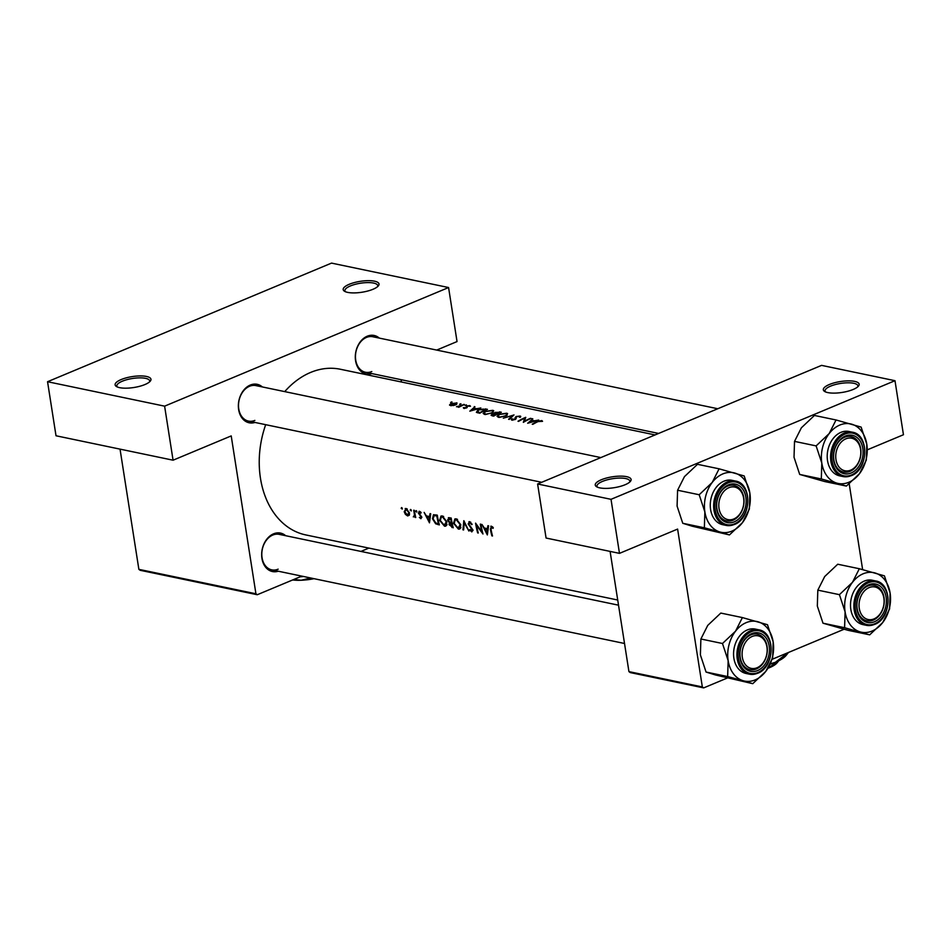 <?xml version="1.0" encoding="UTF-8"?>
<svg xmlns="http://www.w3.org/2000/svg" width="951" height="951" viewBox="0 0 951 951"><rect width="100%" height="100%" fill="white"/><g stroke="black" fill="none" stroke-linecap="round" stroke-linejoin="round"><path stroke-width="1.43" d="M625.08 484.748A18.128 5.516 171.1 0 1 596.467 486.662A18.128 5.516 171.1 0 1 601.27 479.78A18.128 5.516 171.1 0 1 622.727 476.189A18.128 5.516 171.1 0 1 630.43 481.349A18.128 5.516 171.1 0 1 625.08 484.748M629.669 482.121A16.619 5.052 -8.9 0 0 629.824 481.111A16.619 5.052 -8.9 0 0 619.779 478.068A16.619 5.052 -8.9 0 0 602.482 481.408A16.619 5.052 -8.9 0 0 596.978 486.258A16.619 5.052 -8.9 0 0 597.43 487.162M853.154 389.47A18.128 5.516 171.1 0 1 824.541 391.396A18.128 5.516 171.1 0 1 829.343 384.513A18.128 5.516 171.1 0 1 850.788 380.911A18.128 5.516 171.1 0 1 858.491 386.07A18.128 5.516 171.1 0 1 853.154 389.47M857.731 386.843A16.619 5.052 -8.9 0 0 857.885 385.844A16.619 5.052 -8.9 0 0 847.852 382.801A16.619 5.052 -8.9 0 0 830.556 386.142A16.619 5.052 -8.9 0 0 825.052 390.98A16.619 5.052 -8.9 0 0 825.504 391.895M144.944 384.537A18.128 5.516 171.1 0 1 116.331 386.451A18.128 5.516 171.1 0 1 121.134 379.568A18.128 5.516 171.1 0 1 142.579 375.978A18.128 5.516 171.1 0 1 150.282 381.137A18.128 5.516 171.1 0 1 144.944 384.537M149.521 381.91A16.619 5.052 -8.9 0 0 149.676 380.911A16.619 5.052 -8.9 0 0 139.642 377.868A16.619 5.052 -8.9 0 0 122.346 381.196A16.619 5.052 -8.9 0 0 116.842 386.047A16.619 5.052 -8.9 0 0 117.294 386.962M373.006 289.27A18.128 5.516 171.1 0 1 344.405 291.184A18.128 5.516 171.1 0 1 349.207 284.301A18.128 5.516 171.1 0 1 370.652 280.711A18.128 5.516 171.1 0 1 378.355 285.871A18.128 5.516 171.1 0 1 373.006 289.27M377.595 286.643A16.619 5.052 -8.9 0 0 377.749 285.633A16.619 5.052 -8.9 0 0 367.716 282.59A16.619 5.052 -8.9 0 0 350.42 285.93A16.619 5.052 -8.9 0 0 344.904 290.78A16.619 5.052 -8.9 0 0 345.356 291.684M254.963 422.446A19.65 14.574 -78.2 0 1 238.546 408.918A19.65 14.574 -78.2 0 1 250.279 385.06A19.65 14.574 -78.2 0 1 262.369 386.95M600.842 457.586L255.89 385.595A18.128 13.457 101.8 0 0 249.519 386.284A18.128 13.457 101.8 0 0 238.511 404.817A18.128 13.457 101.8 0 0 248.484 421.091A18.128 13.457 101.8 0 0 254.856 420.413M371.9 373.6A19.65 14.574 -78.2 0 1 355.484 360.06A19.65 14.574 -78.2 0 1 367.229 336.214A19.65 14.574 -78.2 0 1 379.306 338.092M717.779 408.74L372.828 336.749A18.128 13.457 101.8 0 0 366.456 337.427A18.128 13.457 101.8 0 0 355.46 355.959A18.128 13.457 101.8 0 0 365.422 372.245A18.128 13.457 101.8 0 0 371.805 371.556M278.251 571.206A19.65 14.574 -78.2 0 1 261.834 557.678A19.65 14.574 -78.2 0 1 273.579 533.82A19.65 14.574 -78.2 0 1 285.669 535.71M618.519 605.181L279.19 534.355A18.128 13.457 101.8 0 0 272.806 535.044A18.128 13.457 101.8 0 0 261.81 553.577A18.128 13.457 101.8 0 0 271.772 569.863A18.128 13.457 101.8 0 0 278.156 569.173M284.729 391.61A84.627 62.778 -78.2 0 1 310.597 372.447A84.627 62.778 -78.2 0 1 340.363 369.25L655.084 434.928M451.891 401.869L450.584 402.428L451.939 402.202M449.621 405.174L453.425 405.53L456.123 404.674L457.062 403.01L450.869 403.581L449.538 404.96M460.878 403.747L459.583 404.306L460.926 404.08M463.85 404.425L464.468 404.555A84.627 62.778 -78.2 0 0 458.81 407.278L458.18 407.147A84.627 62.778 101.8 0 1 459.012 406.707L456.492 406.731L461.936 405.269A84.627 62.778 101.8 0 1 463.85 404.425L463.91 404.793M466.394 404.9L465.098 405.459L466.454 405.233M469.794 405.601L466.668 406.006L465.942 407.777L463.339 407.706L463.838 408.407L466.596 407.884L467.321 406.125L470.472 406.232L469.794 405.601L469.913 406.327M474.264 406.6L474.941 406.743L473.467 408.062L476.617 408.728L480.849 407.979L469.83 411.177L474.371 407.242M485.295 408.906L487.447 409.346A84.627 62.778 -78.2 0 0 479.72 413.245L476.38 412.33L477.949 409.905L485.379 409.429M492.701 410.321L484.974 411.438L483.167 413.435L484.641 414.434L492.309 412.948L493.688 410.654L492.701 410.321L492.808 410.987M499.453 411.854L501.332 412.247A84.627 62.778 -78.2 0 0 493.605 416.146L491.096 415.266L491.94 414.315L494.377 413.614L495.019 412.377L499.537 412.377M506.598 413.221L498.859 414.339L497.052 416.324L498.526 417.323L506.205 415.837L507.572 413.554L506.598 413.221L506.693 413.887M513.968 414.886L509.272 419.415L508.607 419.272L512.363 415.623L503.305 418.167L513.98 414.969M520.078 416.039L515.977 416.538L514.741 419.332L511.353 418.975L511.9 420.116L515.406 419.45L516.595 416.681L519.27 416.372L519.496 417.275L520.482 417.216L520.078 416.039L520.256 417.227M525.725 417.334L524.358 421.281A84.627 62.778 101.8 0 1 530.444 418.321L531.062 418.452A84.627 62.778 -78.2 0 0 523.335 422.351L524.69 418.19A84.627 62.778 -78.2 0 0 518.616 421.364L517.998 421.234A84.627 62.778 101.8 0 1 525.725 417.334L525.76 417.596M532.132 418.678L532.81 418.82L531.336 420.14L534.486 420.806L538.718 420.057L527.698 423.254L532.239 419.32M541.785 420.568L537.434 421.436A84.627 62.778 101.8 0 0 532.239 424.205L532.869 424.336A84.627 62.778 -78.2 0 1 537.981 421.602L542.557 421.293L541.785 420.568L541.927 421.424M617.722 600.022L305.782 534.926A84.627 62.778 -78.2 0 1 265.686 424.693M520.482 417.216L520.72 416.3M519.27 416.372L519.496 417.275M511.507 419.985L511.353 418.975L511.9 420.116M512.839 420.176L512.387 418.832M515.038 417.81L515.276 418.642M494.092 413.257L494.437 413.97M467.226 407.397L466.941 406.41M464.587 408.443L464.243 407.539M466.109 406.98L466.359 408.003M491.417 526.188L490.395 529.315A84.627 62.778 101.8 0 0 491.881 535.853L492.511 535.984A84.627 62.778 -78.2 0 1 491.037 529.552L491.536 527.199L493.034 528.376L493.272 527.686L490.775 526.224M492.404 526.735L491.215 527.223L492.487 526.806M487.911 525.701L487.399 528.661L484.249 527.995L482.002 524.476L487.34 534.914L488.588 525.844L487.911 525.701M469.699 521.659L468.165 523.93L472.338 529.933L471.625 530.931L469.96 529.422L469.532 529.897L471.815 531.894L472.944 530.016L468.795 524.072L469.865 522.681L471.672 524.643L472.171 524.263L468.938 521.707M470.662 522.147L469.295 522.717L470.816 522.277M472.861 529.707L471.625 530.931M468.914 531.062L463.838 520.684L462.947 529.814L463.613 529.957L464.231 522.788L468.914 531.062M446.922 521.849L442.334 515.941L440.991 516.036L439.635 520.375L444.545 526.212L445.805 526.129L446.922 521.849M439.362 524.893A84.627 62.778 -78.2 0 1 437.305 515.145L433.466 514.729L432.491 518.759L435.665 523.799L439.362 524.893M419.546 511.317L418.404 513.1L421.138 517.023L420.699 517.843L419.367 517.439L420.901 518.711L421.757 517.118L419.022 513.195L419.724 512.209L420.853 513.183L421.15 512.601L418.975 511.353M419.022 513.195L420.544 511.876M421.673 516.809L420.699 517.843M416.859 511.555L416.146 510.604L415.694 511.317L416.776 512.102M416.146 510.604L415.694 511.317L416.597 510.937M415.742 517.522A84.627 62.778 -78.2 0 1 414.339 510.354L413.709 510.223A84.627 62.778 101.8 0 0 414.125 512.66L414.493 515.085L413.305 516.892L414.874 516.345A84.627 62.778 101.8 0 0 415.111 517.392L415.742 517.522M414.636 516.952L415.421 516.12M402.344 508.523L401.631 507.572L401.179 508.286L402.273 509.082M401.631 507.572L401.179 508.286L402.083 507.905M406.172 508.523L404.199 511.697L405.423 514.372L407.622 515.941L409.287 515.169L409.453 512.791L406.172 508.523L405.174 508.583M409.227 515.264L407.622 515.941L409.287 515.169M411.331 510.402L410.618 509.451L410.178 510.164L411.26 510.949M410.618 509.451L410.178 510.164L411.07 509.784M430.042 513.623L429.531 516.583L426.381 515.918L424.134 512.399L429.472 522.836L430.72 513.766L430.042 513.623M449.312 517.653L447.576 519.995L449.419 522.777L449.086 524.679L453.247 527.793A84.627 62.778 -78.2 0 1 451.19 518.045L448.349 517.701M460.807 524.75L456.218 518.842L454.875 518.937L453.52 523.276L458.43 529.113L459.69 529.029L460.807 524.75M482.977 533.998A84.627 62.778 -78.2 0 1 480.933 524.251L480.303 524.12A84.627 62.778 101.8 0 0 481.836 531.811L475.583 523.133A84.627 62.778 101.8 0 0 477.64 532.881L478.258 533.012A84.627 62.778 -78.2 0 1 476.57 525.38L482.977 533.998M727.099 678.111L703.681 687.894L630.263 672.583L628.932 671.62L610.102 551.414M628.932 671.62L702.337 686.943L677.611 529.077L619.481 553.363L611.018 499.323L894.986 380.697L821.581 365.374L537.612 484L611.018 499.323M401.429 381.993L401.072 379.687M862.628 569.59L849.207 483.893M844.036 629.265L772.176 659.281M619.481 553.363L546.076 538.04L537.612 484M702.337 686.943L703.681 687.894M894.986 380.697L903.45 434.738L867.3 449.835M301.812 576.128L257.269 594.732L140.213 570.303L138.87 569.352L120.04 449.134M138.87 569.352L255.926 593.781L231.212 435.915L173.07 460.201L164.606 406.16L448.575 287.535L331.519 263.106L47.55 381.72L164.606 406.16M368.905 548.097L360.952 551.425M173.07 460.201L56.014 435.772L47.55 381.72M436.699 350.075L457.039 341.575L448.575 287.535M255.926 593.781L257.269 594.732M407.42 515.073L404.817 511.816L406.315 509.415L408.823 512.66L407.42 515.073L409.512 514.455M407.016 508.856L405.554 509.474L407.266 509.023M415.397 516.024L413.305 516.892M415.147 514.824L414.493 515.085M421.804 517.38L421.079 517.689M418.999 512.851L418.404 513.1M430.28 516.262L429.531 516.583M428.96 520.958L426.916 516.999L429.388 517.51L428.96 520.958L429.686 520.649M428.449 516.357L426.916 516.999M430.137 517.201L429.388 517.51M436.723 523.359L435.665 523.799M436.854 516.036A84.627 62.778 101.8 0 0 438.482 523.787L435.784 522.967L433.109 518.889L434.108 515.704L437.412 515.799M436.045 514.883L433.918 515.775L436.069 514.883M446.697 525.309L444.545 526.212M444.248 525.225L440.254 520.506L441.371 517.047L442.512 516.975L446.304 521.719L444.248 525.225L447.006 524.453M443.641 516.5L442.512 516.975M450.405 522.361L449.419 522.777M448.171 519.757L447.576 519.995M452.367 526.688L449.704 524.786L451.63 523.585A84.627 62.778 101.8 0 0 452.367 526.688L452.902 526.462M452.034 522.67L450.096 523.478L452.129 523.121M451.416 522.586L449.68 522.123L448.206 520.126L450.738 518.937A84.627 62.778 101.8 0 0 451.416 522.586L451.975 522.361M450.619 517.926L448.706 518.723L451.214 518.176M460.581 528.209L458.43 529.113M458.144 528.126L454.15 523.407L455.256 519.947L456.409 519.876L460.189 524.619L458.144 528.126L460.89 527.353M457.526 519.401L456.409 519.876M463.636 529.529L462.947 529.814M470.127 529.648L469.532 529.897M471.042 527.175L470.436 527.425M468.76 523.68L468.165 523.93M488.148 528.34L487.399 528.661M486.829 533.035L484.784 529.077L487.257 529.588L486.829 533.035L487.554 532.726M486.318 528.435L484.784 529.077M488.006 529.279L487.257 529.588M492.784 527.116L492.024 527.436M456.67 404.377L456.421 402.808M451.321 405.72L450.501 404.757L450.631 405.649M455.731 403.117L455.505 404.544L451.25 405.257L451.499 403.711L456.516 403.593M466.929 407.694L466.668 406.006M471.28 410.321L473.004 408.514L475.488 409.037L471.339 410.666M486.08 409.94L486.02 409.56A84.627 62.778 101.8 0 0 479.875 412.651L477.093 411.521L477.271 412.698M477.592 412.782L478.579 410.036L483.037 409.073L486.02 409.56M485.39 413.958L484.178 413.091L485.592 411.569L491.929 410.666L493.105 411.391L491.691 412.817L485.485 414.541M492.178 415.849L491.94 414.315M493.759 415.551L492.57 414.434L496.22 414.208A84.627 62.778 101.8 0 0 493.759 415.551L493.831 416.003M493.022 416.015L492.57 414.434M497.016 413.804L495.4 413.412L495.649 412.496L499.905 412.461A84.627 62.778 101.8 0 0 497.016 413.804L497.076 414.22M495.495 414.065L495.649 412.496M499.275 416.859L498.062 415.991L499.489 414.47L505.813 413.566L507.002 414.291L505.575 415.718L499.37 417.43M512.458 416.253L512.363 415.623M524.916 419.688L524.69 418.19M529.148 422.399L530.872 420.592L533.356 421.115L529.208 422.743M742.327 657.248A16.619 12.327 101.8 0 0 757.079 667.745A16.619 12.327 101.8 0 0 766.922 646.965A16.619 12.327 101.8 0 0 752.182 636.457A16.619 12.327 101.8 0 0 742.327 657.248M767.053 646.3A18.128 13.457 -78.2 0 1 749.935 669.647A18.128 13.457 -78.2 0 1 740.223 657.498A18.128 13.457 -78.2 0 1 757.341 634.151A18.128 13.457 -78.2 0 1 767.053 646.3M765.793 671.37A30.42 22.562 -78.2 0 1 755.142 679.906A30.42 22.562 -78.2 0 1 743.29 680.761L752.752 683.686L765.793 671.37L772.664 657.759L773.163 641.877L767.481 624.712L742.398 617.579L735.527 631.191L722.487 643.506L728.157 660.672L727.658 676.553L743.29 680.761A30.42 22.562 -78.2 0 1 728.157 660.672A30.42 22.562 -78.2 0 1 735.527 631.191A30.42 22.562 -78.2 0 1 758.03 621.788A30.42 22.562 -78.2 0 1 773.163 641.877A30.42 22.562 101.8 0 1 765.793 671.37M757.519 670.598A19.65 14.574 -78.2 0 1 740.092 658.175A19.65 14.574 -78.2 0 1 751.73 633.616A19.65 14.574 -78.2 0 1 769.157 646.038A19.65 14.574 -78.2 0 1 757.519 670.598M750.969 634.828A18.128 13.457 101.8 0 0 739.961 653.373A18.128 13.457 101.8 0 0 749.935 669.647A18.128 13.457 101.8 0 0 756.307 668.969A18.128 13.457 101.8 0 0 767.302 650.425A18.128 13.457 101.8 0 0 757.341 634.151A18.128 13.457 101.8 0 0 750.969 634.828M758.66 629.788L755.296 629.087A22.669 16.821 101.8 0 0 747.32 629.942A22.669 16.821 101.8 0 0 733.578 653.111A22.669 16.821 101.8 0 0 746.024 673.463L749.4 674.176A22.669 16.821 -78.2 0 1 736.942 653.812A22.669 16.821 -78.2 0 1 750.696 630.644A22.669 16.821 -78.2 0 1 758.66 629.788C775.885 632.118 774.851 667.364 757.59 673.296L749.4 674.176A22.669 16.821 -78.2 0 0 757.376 673.32M727.658 676.553L706.058 672.048L715.509 674.972L752.752 683.686M706.058 672.048L700.388 654.882L700.887 639.001L722.487 643.506M700.887 639.001L707.746 625.389L720.799 613.074L742.398 617.579M859.276 608.39A16.619 12.327 101.8 0 0 874.017 618.899A16.619 12.327 101.8 0 0 883.871 598.12A16.619 12.327 101.8 0 0 869.119 587.611A16.619 12.327 101.8 0 0 859.276 608.39M883.99 597.442A18.128 13.457 -78.2 0 1 866.872 620.801A18.128 13.457 -78.2 0 1 857.16 608.652A18.128 13.457 -78.2 0 1 874.278 585.293A18.128 13.457 -78.2 0 1 883.99 597.442M869.689 634.84L848.09 630.323L822.995 623.202L844.595 627.708L869.689 634.84L882.73 622.513L889.601 608.913L890.1 593.032L884.43 575.854L859.335 568.734L852.465 582.333A30.42 22.562 -78.2 0 1 863.116 573.798A30.42 22.562 -78.2 0 1 874.968 572.942A30.42 22.562 -78.2 0 1 890.1 593.032A30.42 22.562 -78.2 0 1 882.73 622.513A30.42 22.562 -78.2 0 1 860.227 631.916A30.42 22.562 -78.2 0 1 845.094 611.826L844.595 627.708M868.679 584.77A19.65 14.574 -78.2 0 1 886.106 597.18A19.65 14.574 -78.2 0 1 874.468 621.74A19.65 14.574 -78.2 0 1 857.041 609.329A19.65 14.574 -78.2 0 1 868.679 584.77M873.244 620.111A18.128 13.457 101.8 0 0 884.252 601.579A18.128 13.457 101.8 0 0 874.278 585.293A18.128 13.457 101.8 0 0 867.906 585.982A18.128 13.457 101.8 0 0 856.91 604.515A18.128 13.457 101.8 0 0 866.872 620.801A18.128 13.457 101.8 0 0 873.244 620.111M864.257 581.097A22.669 16.821 101.8 0 0 850.515 604.265A22.669 16.821 101.8 0 0 862.973 624.617L866.337 625.318A22.669 16.821 -78.2 0 1 853.891 604.967A22.669 16.821 -78.2 0 1 867.633 581.798A22.669 16.821 -78.2 0 1 875.609 580.942L872.233 580.241A22.669 16.821 101.8 0 0 864.257 581.097M822.995 623.202L817.325 606.025L817.824 590.143L824.695 576.544L837.736 564.228L859.335 568.734M817.824 590.143L839.424 594.66L845.094 611.826A30.42 22.562 101.8 0 1 852.465 582.333L839.424 594.66M846.39 486.068L824.79 481.563L799.708 474.442L821.307 478.947L846.39 486.068L859.442 473.753L866.302 460.153L866.801 444.272L861.13 427.094L836.036 419.973L829.177 433.573A30.42 22.562 -78.2 0 1 839.828 425.038A30.42 22.562 -78.2 0 1 851.68 424.182A30.42 22.562 -78.2 0 1 866.801 444.272A30.42 22.562 -78.2 0 1 859.442 473.753A30.42 22.562 -78.2 0 1 836.939 483.156A30.42 22.562 -78.2 0 1 821.807 463.066L821.307 478.947M845.38 436.01A19.65 14.574 -78.2 0 1 862.807 448.42A19.65 14.574 -78.2 0 1 851.169 472.98A19.65 14.574 -78.2 0 1 833.742 460.569A19.65 14.574 -78.2 0 1 845.38 436.01M849.956 471.351A18.128 13.457 101.8 0 0 860.952 452.819A18.128 13.457 101.8 0 0 850.99 436.533A18.128 13.457 101.8 0 0 844.607 437.222A18.128 13.457 101.8 0 0 833.611 455.755A18.128 13.457 101.8 0 0 843.573 472.041A18.128 13.457 101.8 0 0 849.956 471.351M840.969 432.336A22.669 16.821 101.8 0 0 827.215 455.505A22.669 16.821 101.8 0 0 839.674 475.857L843.05 476.558A22.669 16.821 -78.2 0 1 830.592 456.207A22.669 16.821 -78.2 0 1 844.333 433.038A22.669 16.821 -78.2 0 1 852.31 432.182L848.934 431.481A22.669 16.821 101.8 0 0 840.969 432.336M799.708 474.442L794.026 457.265L794.525 441.383L801.396 427.784L814.436 415.456L836.036 419.973M794.525 441.383L816.124 445.9L821.807 463.066A30.42 22.562 101.8 0 1 829.177 433.573L816.124 445.9M742.493 522.61A30.42 22.562 -78.2 0 1 731.842 531.145A30.42 22.562 -78.2 0 1 719.99 532.001L729.453 534.926L742.493 522.61L749.364 508.999L749.863 493.117L744.193 475.952L719.099 468.819L712.228 482.43L699.187 494.746L704.869 511.911L704.358 527.793L719.99 532.001A30.42 22.562 -78.2 0 1 704.869 511.911A30.42 22.562 -78.2 0 1 712.228 482.43A30.42 22.562 -78.2 0 1 734.731 473.027A30.42 22.562 -78.2 0 1 749.863 493.117A30.42 22.562 101.8 0 1 742.493 522.61M734.231 521.837A19.65 14.574 -78.2 0 1 716.804 509.415A19.65 14.574 -78.2 0 1 728.442 484.855A19.65 14.574 -78.2 0 1 745.869 497.278A19.65 14.574 -78.2 0 1 734.231 521.837M727.67 486.068A18.128 13.457 101.8 0 0 716.674 504.601A18.128 13.457 101.8 0 0 726.635 520.886A18.128 13.457 101.8 0 0 733.019 520.209A18.128 13.457 101.8 0 0 744.015 501.664A18.128 13.457 101.8 0 0 734.041 485.39A18.128 13.457 101.8 0 0 727.67 486.068M735.373 481.028L731.997 480.326A22.669 16.821 101.8 0 0 724.02 481.182A22.669 16.821 101.8 0 0 710.278 504.351A22.669 16.821 101.8 0 0 722.736 524.702L726.112 525.404A22.669 16.821 -78.2 0 1 713.654 505.052A22.669 16.821 -78.2 0 1 727.396 481.884A22.669 16.821 -78.2 0 1 735.373 481.028C752.586 483.358 751.563 518.604 734.291 524.536L726.112 525.404A22.669 16.821 -78.2 0 0 734.077 524.548M704.358 527.793L682.759 523.288L692.221 526.212L729.453 534.926M682.759 523.288L677.088 506.122L677.587 490.24L699.187 494.746M677.587 490.24L684.458 476.629L697.499 464.314L719.099 468.819M310.632 577.97L301.134 580.253L293.776 579.48M303.607 576.496A36.269 11.032 171.1 0 1 300.207 576.793M302.501 576.27L300.647 576.615M314.056 578.683A25.689 7.81 171.1 0 1 301.134 580.253A25.689 7.81 171.1 0 1 292.623 579.967M778.524 660.862L767.98 668.232M788.486 652.469L786.025 655.501A36.269 11.032 171.1 0 1 775.338 662.312A36.269 11.032 171.1 0 1 770.191 664.226M788.201 652.588L775.338 662.312L770.405 663.786M778.762 660.743L777.038 662.871A25.689 7.81 171.1 0 1 769.466 667.685A25.689 7.81 171.1 0 1 767.944 668.291M860.572 449.359A16.619 12.327 101.8 0 0 845.819 438.851A16.619 12.327 101.8 0 0 835.977 459.63A16.619 12.327 101.8 0 0 850.729 470.139A16.619 12.327 101.8 0 0 860.572 449.359M833.861 459.892A18.128 13.457 -78.2 0 1 850.99 436.533A18.128 13.457 -78.2 0 1 860.703 448.682A18.128 13.457 -78.2 0 1 843.573 472.041A18.128 13.457 -78.2 0 1 833.861 459.892M743.634 498.205A16.619 12.327 101.8 0 0 728.882 487.697A16.619 12.327 101.8 0 0 719.039 508.476A16.619 12.327 101.8 0 0 733.78 518.984A16.619 12.327 101.8 0 0 743.634 498.205M716.923 508.737A18.128 13.457 -78.2 0 1 734.041 485.39A18.128 13.457 -78.2 0 1 743.753 497.528A18.128 13.457 -78.2 0 1 726.635 520.886A18.128 13.457 -78.2 0 1 716.923 508.737M420.627 515.18L419.962 515.454M439.148 524.108L437.959 524.607M437.341 515.335L436.057 515.87M453.045 527.032L451.891 527.508M479.482 413.198L479.387 412.556M496.707 414.41L496.6 413.721M516.203 418.654L516.096 417.953M757.84 672.583A21.766 16.143 101.8 0 0 770.726 645.384A21.766 16.143 101.8 0 0 751.421 631.63A21.766 16.143 101.8 0 0 738.535 658.829A21.766 16.143 101.8 0 0 757.84 672.583M874.314 624.462A22.669 16.821 -78.2 0 1 866.337 625.318L874.528 624.45C891.8 618.519 892.823 583.272 875.609 580.942M868.358 582.773A21.766 16.143 101.8 0 0 855.472 609.983A21.766 16.143 101.8 0 0 874.777 623.737A21.766 16.143 101.8 0 0 887.663 596.527A21.766 16.143 101.8 0 0 868.358 582.773M851.014 475.702A22.669 16.821 -78.2 0 1 843.05 476.558L851.24 475.69C868.501 469.758 869.523 434.512 852.31 432.182M845.07 434.013A21.766 16.143 101.8 0 0 832.173 461.223A21.766 16.143 101.8 0 0 851.478 474.977A21.766 16.143 101.8 0 0 864.376 447.766A21.766 16.143 101.8 0 0 845.07 434.013M734.541 523.823A21.766 16.143 101.8 0 0 747.427 496.624A21.766 16.143 101.8 0 0 728.121 482.87A21.766 16.143 101.8 0 0 715.235 510.069A21.766 16.143 101.8 0 0 734.541 523.823M414.089 516.381L415.361 515.858M420.913 517.831L421.816 517.451M419.367 512.232L420.449 511.793M441.371 517.047L443.237 516.274M455.256 519.947L457.122 519.163M472.053 530.908L473.027 530.503M456.516 403.616L456.635 404.401M464.207 407.765L464.314 408.454M466.299 407.349L466.394 407.979M484.178 413.138L484.38 414.363M493.105 411.391L493.26 412.389M492.095 414.981L492.238 415.86M495.067 413.091L495.209 414.018M498.074 416.039L498.265 417.263M507.002 414.291L507.156 415.29M512.268 419.332L512.399 420.176M271.772 569.863L624.522 643.482M365.422 372.245L658.639 433.442M541.701 482.288L248.484 421.091"/></g></svg>
